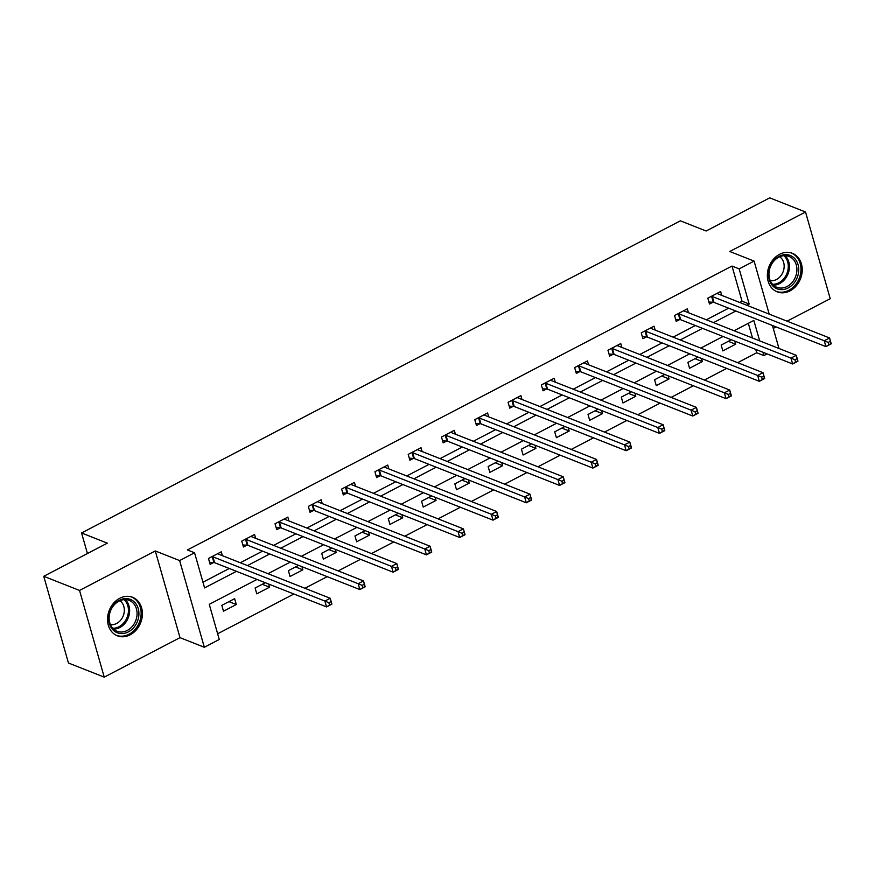 <?xml version="1.0" encoding="UTF-8"?>
<svg xmlns="http://www.w3.org/2000/svg" width="875" height="875" viewBox="0 0 875 875"><rect width="100%" height="100%" fill="white"/><g stroke="black" fill="none" stroke-linecap="round" stroke-linejoin="round"><path stroke-width="1.31" d="M130.167 634.823A20.705 16.877 111.6 0 0 142.352 615.223A20.705 16.877 111.6 0 0 132.573 597.286A20.705 16.877 111.6 0 0 119.755 598.27A20.705 16.877 111.6 0 0 107.57 617.881A20.705 16.877 111.6 0 0 117.359 635.808A20.705 16.877 111.6 0 0 130.167 634.823M790.005 290.872A20.705 16.877 111.6 0 0 802.189 271.261A20.705 16.877 111.6 0 0 792.4 253.334A20.705 16.877 111.6 0 0 779.592 254.308A20.705 16.877 111.6 0 0 767.397 273.919A20.705 16.877 111.6 0 0 777.186 291.845A20.705 16.877 111.6 0 0 790.005 290.872M257.009 579.436L209.256 604.33L219.264 639.483L204.334 647.27L179.627 560.569L194.567 552.781L204.586 587.923L236.447 571.32M179.998 637.656L155.291 550.955L79.537 590.439L43.75 576.297L68.447 663.009L104.234 677.141L179.998 637.656L204.334 647.27M773.27 328.387L776.081 326.922M787.084 321.18L830.222 298.703L805.525 211.991L729.761 251.486L754.097 261.1L769.202 314.114M772.439 325.489L778.794 347.802L778.138 348.152M767.123 353.894L763.864 355.589L762.902 352.22M737.691 362.677L756.7 352.767L763.864 355.589M217.645 633.773L293.902 594.016M304.916 588.273L327.195 576.658M338.198 570.927L360.489 559.311M371.492 553.569L393.772 541.953M404.786 536.211L427.066 524.595M438.069 518.864L460.359 507.248M471.362 501.506L493.642 489.891M504.656 484.159L526.936 472.544M537.939 466.802L560.23 455.186M571.233 449.444L593.512 437.828M604.527 432.097L626.806 420.481M637.809 414.739L660.1 403.123M671.103 397.381L693.383 385.766M704.397 380.034L726.677 368.419M79.537 590.439L104.234 677.141M43.75 576.297L107.341 543.156L81.572 532.973L680.378 220.828L706.136 231L769.737 197.859L805.525 211.991M81.572 532.973L87.434 553.525M756.7 352.767L755.748 349.398M752.511 338.023L748.322 323.323M731.336 339.752L721.175 345.045L722.837 350.908L735.645 344.225L734.759 341.097M698.042 357.098L687.881 362.403L689.555 368.255L702.352 361.583L701.466 358.455M664.748 374.456L654.587 379.75L656.261 385.613L669.069 378.941L668.172 375.812M631.466 391.814L621.305 397.108L622.967 402.959L635.775 396.287L634.889 393.159M598.172 409.161L588.011 414.455L589.684 420.317L602.481 413.645L601.595 410.517M564.878 426.519L554.717 431.812L556.391 437.675L569.198 431.003L568.302 427.875M531.595 443.877L521.434 449.17L523.097 455.022L535.905 448.35L535.019 445.222M498.302 461.223L488.141 466.517L489.814 472.38L502.611 465.708L501.725 462.58M465.008 478.581L454.847 483.875L456.52 489.738L469.328 483.055L468.431 479.938M431.725 495.928L421.564 501.233L423.227 507.084L436.034 500.412L435.137 497.284M398.431 513.286L388.27 518.58L389.944 524.442L402.741 517.77L401.855 514.642M365.137 530.644L354.977 535.938L356.65 541.8L369.458 535.117L368.561 531.989M331.844 547.991L321.694 553.295L323.356 559.147L336.164 552.475L335.267 549.347M298.561 565.348L288.4 570.642L290.073 576.505L302.87 569.833L301.984 566.705M265.267 582.706L255.106 588L256.78 593.852L269.587 587.18L268.691 584.052M234.62 598.675L221.823 605.347L223.486 611.209L236.294 604.538L234.62 598.675M739.648 302.444L742.022 301.208L732.003 266.055L187.414 549.948L194.567 552.781M202.956 582.214L229.294 568.487M240.297 562.745L262.577 551.13M273.591 545.398L295.87 533.783M306.884 528.041L329.164 516.425M340.167 510.683L362.447 499.078M373.461 493.336L395.741 481.72M406.755 475.978L429.034 464.363M440.037 458.631L462.328 447.016M473.331 441.273L495.611 429.658M506.625 423.916L528.905 412.3M539.908 406.569L562.198 394.953M573.202 389.211L595.481 377.595M606.495 371.853L628.775 360.238M639.778 354.506L662.069 342.891M673.072 337.148L695.352 325.533M706.366 319.802L728.645 308.186M721.722 295.356L720.628 291.506L707.82 298.178L709.494 304.041L712.95 302.236M688.439 312.714L687.334 308.853L674.538 315.536L676.2 321.387L679.656 319.594M655.145 330.072L654.041 326.211L641.244 332.883L642.906 338.745L646.363 336.941M621.852 347.419L620.758 343.569L607.95 350.241L609.623 356.092L613.08 354.298M588.569 364.777L587.464 360.916L574.656 367.587L576.33 373.45L579.786 371.645M555.275 382.123L554.17 378.273L541.373 384.945L543.036 390.808L546.492 389.003M521.981 399.481L520.888 395.62L508.08 402.303L509.753 408.155L513.209 406.361M488.698 416.839L487.594 412.978L474.786 419.65L476.459 425.513L479.916 423.708M455.405 434.186L454.3 430.336L441.503 437.008L443.166 442.87L446.622 441.066M422.111 451.544L421.017 447.683L408.209 454.366L409.883 460.217L413.328 458.423M388.817 468.902L387.723 465.041L374.916 471.712L376.589 477.575L380.045 475.77M355.534 486.248L354.43 482.398L341.633 489.07L343.295 494.933L346.752 493.128M322.241 503.606L321.147 499.745L308.339 506.428L310.012 512.28L313.458 510.486M288.947 520.964L287.853 517.103L275.045 523.775L276.719 529.638L280.175 527.833M255.664 538.311L254.559 534.461L241.762 541.133L243.425 546.984L246.881 545.191M222.37 555.669L221.277 551.808L208.469 558.48L210.142 564.342L213.588 562.538M155.291 550.955L179.627 560.569M732.003 266.055L739.167 268.887L754.097 261.1M759.664 340.856L753.845 320.436L734.081 330.75M723.067 336.481L700.788 348.097M689.784 353.839L667.494 365.455M656.491 371.197L634.211 382.812M623.197 388.544L600.917 400.159M589.914 405.902L567.623 417.517M556.62 423.259L534.341 434.864M523.327 440.606L501.047 452.222M490.044 457.964L467.753 469.58M456.75 475.311L434.47 486.927M423.456 492.669L401.177 504.284M390.173 510.027L367.883 521.642M356.88 527.373L334.6 538.989M323.586 544.731L301.306 556.347M290.292 562.089L268.012 573.705M746.812 305.266L749.175 304.041L739.167 268.887M247.461 565.578L269.741 553.962M280.744 548.22L303.034 536.605M314.038 530.873L336.317 519.258M347.331 513.516L369.611 501.9M380.614 496.158L402.905 484.542M413.908 478.811L436.188 467.195M447.202 461.453L469.481 449.837M480.484 444.106L502.775 432.491M513.778 426.748L536.058 415.133M547.072 409.391L569.352 397.775M580.355 392.044L602.645 380.428M613.648 374.686L635.928 363.07M646.942 357.328L669.222 345.712M680.225 339.981L702.516 328.366M713.519 322.623L735.798 311.008M742.022 301.208L749.175 304.041M728.306 341.327L735.645 344.225M695.013 358.684L702.352 361.583M661.719 376.031L669.069 378.941M628.436 393.389L635.775 396.287M595.142 410.747L602.481 413.645M561.848 428.094L569.198 431.003M528.566 445.452L535.905 448.35M495.272 462.809L502.611 465.708M461.978 480.156L469.328 483.055M428.695 497.514L436.034 500.412M395.402 514.861L402.741 517.77M362.108 532.219L369.458 535.117M328.825 549.577L336.164 552.475M295.531 566.923L302.87 569.833M262.238 584.281L269.587 587.18M228.955 601.639L236.294 604.538M828.209 342.409L828.877 344.75L831.009 343.645L830.342 341.294L828.209 342.409L824.25 340.758L829.577 337.969L831.25 343.831L825.913 346.609L824.25 340.758L712.305 296.527A2.658 1.05 -15.9 0 0 711.616 296.395L711.277 296.373M717.172 293.3L717.259 293.453A2.658 1.05 -15.9 0 0 717.631 293.748L829.577 337.969L830.342 341.294M828.877 344.75L825.913 346.609L713.967 302.378A2.658 1.05 -15.9 0 0 713.278 302.258L708.914 302.028M773.423 286.552A17.916 14.602 -68.4 0 1 772.548 262.194A17.916 14.602 -68.4 0 1 793.866 257.72A17.916 14.602 -68.4 0 1 794.752 282.078A17.916 14.602 -68.4 0 1 773.423 286.552M792.4 258.508A16.592 13.519 111.6 0 0 789.031 256.419A16.592 13.519 111.6 0 0 771.378 264.688A16.592 13.519 111.6 0 0 773.467 285.195A16.592 13.519 111.6 0 0 776.836 287.284A16.592 13.519 111.6 0 0 794.489 279.016A16.592 13.519 111.6 0 0 792.4 258.508M779.691 256.758A13.07 10.642 -68.4 0 1 780.609 257.48A13.07 10.642 -68.4 0 1 782.786 272.552A13.07 10.642 -68.4 0 1 770.252 280.656M775.294 290.927A20.573 16.767 111.6 0 0 776.092 291.277A20.573 16.767 111.6 0 0 797.967 281.017A20.573 16.767 111.6 0 0 795.386 255.588A20.573 16.767 111.6 0 0 791.208 252.995A20.573 16.767 111.6 0 0 790.398 252.711M119.317 600.283A17.916 14.602 -68.4 0 1 138.228 608.584A17.916 14.602 -68.4 0 1 128.33 631.914A17.916 14.602 -68.4 0 1 109.419 623.602A17.916 14.602 -68.4 0 1 119.317 600.283M127.28 630.459A16.592 13.519 111.6 0 0 137.036 614.753A16.592 13.519 111.6 0 0 129.205 600.381A16.592 13.519 111.6 0 0 118.934 601.169A16.592 13.519 111.6 0 0 109.167 616.886A16.592 13.519 111.6 0 0 117.009 631.247A16.592 13.519 111.6 0 0 127.28 630.459M119.864 600.72A13.07 10.642 -68.4 0 1 124.184 612.292A13.07 10.642 -68.4 0 1 116.616 623.481A13.07 10.642 -68.4 0 1 110.425 624.619M115.467 634.889A20.573 16.767 111.6 0 0 116.255 635.239A20.573 16.767 111.6 0 0 128.997 634.255A20.573 16.767 111.6 0 0 141.105 614.775A20.573 16.767 111.6 0 0 131.381 596.958A20.573 16.767 111.6 0 0 130.572 596.673M794.916 359.767L795.583 362.108L797.716 360.992L797.048 358.652L794.916 359.767L790.956 358.105L796.294 355.327L797.956 361.189L792.63 363.967L790.956 358.105L679.011 313.873A2.658 1.05 -15.9 0 0 678.322 313.753L677.983 313.731M683.878 310.658L683.966 310.811A2.658 1.05 -15.9 0 0 684.348 311.095L796.294 355.327L797.048 358.652M795.583 362.108L792.63 363.967L680.684 319.736A2.658 1.05 -15.9 0 0 679.995 319.605L675.631 319.386M761.633 377.114L762.3 379.466L764.433 378.35L763.766 376.009L761.633 377.114L757.663 375.462L763 372.684L764.673 378.536L759.336 381.314L757.663 375.462L645.717 331.231A2.658 1.05 -15.9 0 0 645.028 331.1L644.7 331.089M650.595 328.016L650.672 328.158A2.658 1.05 -15.9 0 0 651.055 328.453L763 372.684L763.766 376.009M762.3 379.466L759.336 381.314L647.391 337.094A2.658 1.05 -15.9 0 0 646.702 336.962L642.337 336.733M728.339 394.472L729.006 396.812L731.139 395.708L730.472 393.356L728.339 394.472L724.38 392.809L729.706 390.031L731.38 395.894L726.042 398.672L724.38 392.809L612.434 348.589A2.658 1.05 -15.9 0 0 611.745 348.458L611.406 348.436M617.302 345.363L617.389 345.516A2.658 1.05 -15.9 0 0 617.761 345.8L729.706 390.031L730.472 393.356M729.006 396.812L726.042 398.672L614.097 354.441A2.658 1.05 -15.9 0 0 613.408 354.309L609.044 354.091M695.045 411.83L695.713 414.17L697.845 413.055L697.178 410.714L695.045 411.83L691.086 410.167L696.423 407.389L698.086 413.241L692.759 416.03L691.086 410.167L579.141 365.936A2.658 1.05 -15.9 0 0 578.452 365.805L578.112 365.794M584.008 362.72L584.095 362.863A2.658 1.05 -15.9 0 0 584.478 363.158L696.423 407.389L697.178 410.714M695.713 414.17L692.759 416.03L580.814 371.798A2.658 1.05 -15.9 0 0 580.125 371.667L575.761 371.448M661.762 429.177L662.43 431.528L664.562 430.412L663.895 428.072L661.762 429.177L657.792 427.525L663.13 424.736L664.803 430.598L659.466 433.377L657.792 427.525L545.847 383.294A2.658 1.05 -15.9 0 0 545.158 383.162L544.83 383.141M550.725 380.067L550.802 380.22A2.658 1.05 -15.9 0 0 551.184 380.516L663.13 424.736L663.895 428.072M662.43 431.528L659.466 433.377L547.52 389.156A2.658 1.05 -15.9 0 0 546.831 389.025L542.467 388.795M628.469 446.534L629.136 448.875L631.269 447.77L630.602 445.419L628.469 446.534L624.509 444.872L629.836 442.094L631.509 447.956L626.172 450.734L624.509 444.872L512.564 400.652A2.658 1.05 -15.9 0 0 511.875 400.52L511.536 400.498M517.431 397.425L517.519 397.578A2.658 1.05 -15.9 0 0 517.891 397.863L629.836 442.094L630.602 445.419M629.136 448.875L626.172 450.734L514.227 406.503A2.658 1.05 -15.9 0 0 513.538 406.372L509.173 406.153M595.175 463.892L595.842 466.233L597.975 465.117L597.308 462.777L595.175 463.892L591.216 462.23L596.553 459.452L598.216 465.303L592.878 468.092L591.216 462.23L479.27 417.998A2.658 1.05 -15.9 0 0 478.581 417.867L478.242 417.856M484.137 414.783L484.225 414.925A2.658 1.05 -15.9 0 0 484.608 415.22L596.553 459.452L597.308 462.777M595.842 466.233L592.878 468.092L480.944 423.861A2.658 1.05 -15.9 0 0 480.255 423.73L475.891 423.5M561.881 481.239L562.548 483.591L564.692 482.475L564.025 480.134L561.881 481.239L557.922 479.588L563.259 476.798L564.933 482.661L559.595 485.439L557.922 479.588L445.977 435.356A2.658 1.05 -15.9 0 0 445.288 435.225L444.959 435.203M450.855 432.13L450.931 432.283A2.658 1.05 -15.9 0 0 451.314 432.578L563.259 476.798L564.025 480.134M562.548 483.591L559.595 485.439L447.65 441.219A2.658 1.05 -15.9 0 0 446.961 441.087L442.597 440.858M528.598 498.597L529.266 500.938L531.398 499.822L530.731 497.481L528.598 498.597L524.639 496.934L529.966 494.156L531.639 500.019L526.302 502.797L524.639 496.934L412.694 452.714A2.658 1.05 -15.9 0 0 412.005 452.583L411.666 452.561M417.561 449.487L417.648 449.641A2.658 1.05 -15.9 0 0 418.02 449.925L529.966 494.156L530.731 497.481M529.266 500.938L526.302 502.797L414.356 458.566A2.658 1.05 -15.9 0 0 413.667 458.434L409.303 458.216M495.305 515.955L495.972 518.295L498.105 517.18L497.438 514.839L495.305 515.955L491.345 514.292L496.683 511.514L498.345 517.366L493.008 520.155L491.345 514.292L379.4 470.061A2.658 1.05 -15.9 0 0 378.711 469.93L378.372 469.919M384.267 466.845L384.355 466.987A2.658 1.05 -15.9 0 0 384.738 467.283L496.683 511.514L497.438 514.839M495.972 518.295L493.008 520.155L381.062 475.923A2.658 1.05 -15.9 0 0 380.384 475.792L376.02 475.562M462.011 533.302L462.678 535.642L464.822 534.538L464.155 532.186L462.011 533.302L458.052 531.65L463.389 528.861L465.062 534.723L459.725 537.502L458.052 531.65L346.106 487.419A2.658 1.05 -15.9 0 0 345.417 487.287L345.089 487.266M350.984 484.192L351.061 484.345A2.658 1.05 -15.9 0 0 351.444 484.641L463.389 528.861L464.155 532.186M462.678 535.642L459.725 537.502L347.78 493.27A2.658 1.05 -15.9 0 0 347.091 493.139L342.727 492.92M428.728 550.659L429.395 553L431.528 551.884L430.861 549.544L428.728 550.659L424.769 548.997L430.095 546.219L431.769 552.081L426.431 554.859L424.769 548.997L312.823 504.766A2.658 1.05 -15.9 0 0 312.134 504.645L311.795 504.623M317.691 501.55L317.778 501.703A2.658 1.05 -15.9 0 0 318.15 501.987L430.095 546.219L430.861 549.544M429.395 553L426.431 554.859L314.486 510.628A2.658 1.05 -15.9 0 0 313.797 510.497L309.433 510.278M395.434 568.006L396.102 570.358L398.234 569.242L397.567 566.902L395.434 568.006L391.475 566.355L396.812 563.577L398.475 569.428L393.137 572.206L391.475 566.355L279.53 522.123A2.658 1.05 -15.9 0 0 278.841 521.992L278.502 521.981M284.397 518.908L284.484 519.05A2.658 1.05 -15.9 0 0 284.867 519.345L396.812 563.577L397.567 566.902M396.102 570.358L393.137 572.206L281.192 527.986A2.658 1.05 -15.9 0 0 280.503 527.855L276.15 527.625M362.141 585.364L362.808 587.705L364.952 586.6L364.284 584.248L362.141 585.364L358.181 583.702L363.519 580.923L365.181 586.786L359.855 589.564L358.181 583.702L246.236 539.481A2.658 1.05 -15.9 0 0 245.547 539.35L245.208 539.328M251.114 536.255L251.191 536.408A2.658 1.05 -15.9 0 0 251.573 536.692L363.519 580.923L364.284 584.248M362.808 587.705L359.855 589.564L247.909 545.333A2.658 1.05 -15.9 0 0 247.22 545.202L242.856 544.983M328.858 602.722L329.525 605.062L331.658 603.947L330.991 601.606L328.858 602.722L324.888 601.059L330.225 598.281L331.898 604.133L326.561 606.922L324.888 601.059L212.942 556.828A2.658 1.05 -15.9 0 0 212.264 556.697L211.925 556.686M217.82 553.613L217.908 553.755A2.658 1.05 -15.9 0 0 218.28 554.05L330.225 598.281L330.991 601.606M329.525 605.062L326.561 606.922L214.616 562.691A2.658 1.05 -15.9 0 0 213.927 562.559L209.562 562.33M712.305 296.527L713.967 302.378M711.616 296.395L713.278 302.258M772.57 284.298A16.045 13.081 111.6 0 0 786.92 273.459A16.045 13.081 111.6 0 0 783.923 255.719A16.045 13.081 111.6 0 0 783.88 255.686M785.028 255.642A16.592 13.519 -68.4 0 1 788.047 273.875A16.592 13.519 -68.4 0 1 773.38 285.119M125.202 599.605A16.592 13.519 -68.4 0 1 119.82 627.517A16.592 13.519 -68.4 0 1 113.553 629.081M112.744 628.261A16.045 13.081 111.6 0 0 118.967 626.752A16.045 13.081 111.6 0 0 128.133 613.812A16.045 13.081 111.6 0 0 124.053 599.648M679.011 313.873L680.684 319.736M678.322 313.753L679.995 319.605M645.717 331.231L647.391 337.094M645.028 331.1L646.702 336.962M612.434 348.589L614.097 354.441M611.745 348.458L613.408 354.309M579.141 365.936L580.814 371.798M578.452 365.805L580.125 371.667M545.847 383.294L547.52 389.156M545.158 383.162L546.831 389.025M512.564 400.652L514.227 406.503M511.875 400.52L513.538 406.372M479.27 417.998L480.944 423.861M478.581 417.867L480.255 423.73M445.977 435.356L447.65 441.219M445.288 435.225L446.961 441.087M412.694 452.714L414.356 458.566M412.005 452.583L413.667 458.434M379.4 470.061L381.062 475.923M378.711 469.93L380.384 475.792M346.106 487.419L347.78 493.27M345.417 487.287L347.091 493.139M312.823 504.766L314.486 510.628M312.134 504.645L313.797 510.497M279.53 522.123L281.192 527.986M278.841 521.992L280.503 527.855M246.236 539.481L247.909 545.333M245.547 539.35L247.22 545.202M212.942 556.828L214.616 562.691M212.264 556.697L213.927 562.559M776.092 291.277L775.458 291.025M791.208 252.995L790.584 252.755M116.255 635.239L115.631 634.987M131.381 596.958L130.747 596.717"/></g></svg>
